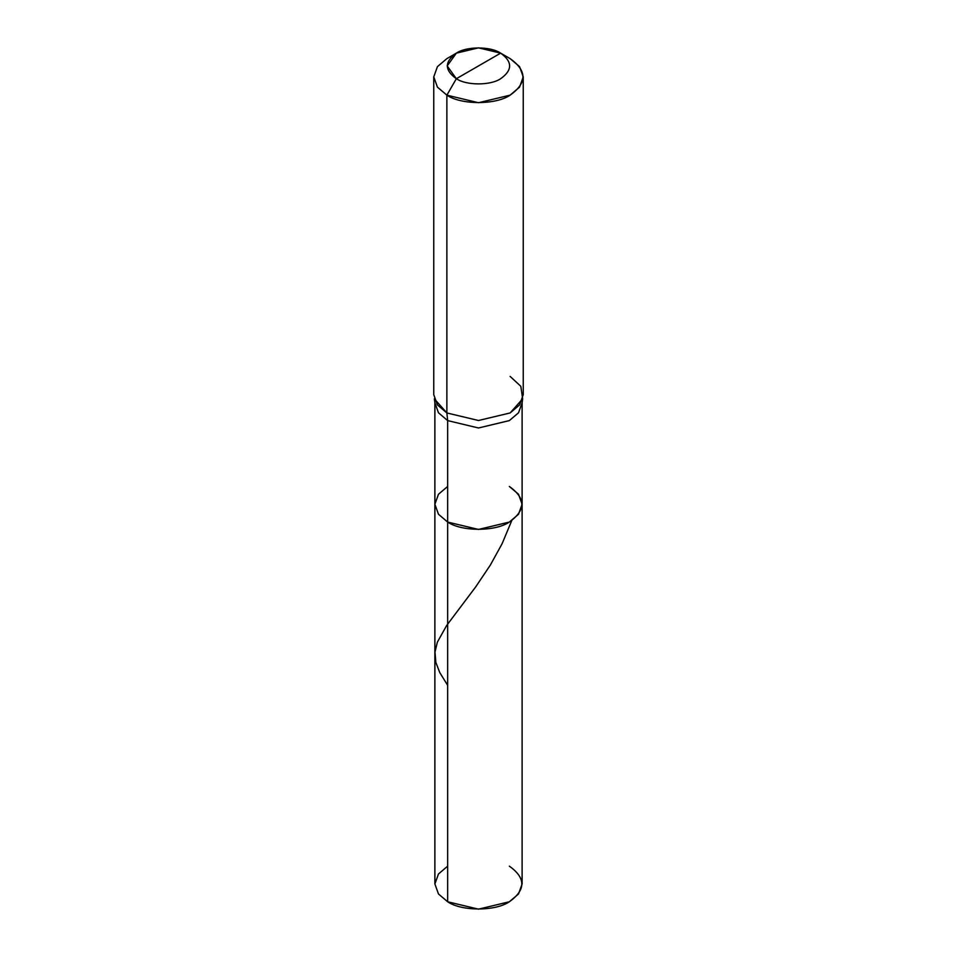 <?xml version="1.0" encoding="UTF-8"?>
<svg xmlns="http://www.w3.org/2000/svg" width="957" height="957" viewBox="0 0 957 957"><rect width="100%" height="100%" fill="white"/><g stroke="black" fill="none" stroke-linecap="round" stroke-linejoin="round"><path stroke-width="1.44" d="M522.115 504.255L518.527 514.256L509.339 522.067L478.5 529.436L447.661 522.067L447.661 420.602L446.871 412.945L478.5 420.506L510.129 412.945L522.654 398.842L522.115 402.789L518.527 412.79L509.339 420.602L478.5 427.982L447.661 420.602L438.473 412.79L434.885 402.789L434.885 883.969L438.473 893.97L447.661 901.769L447.661 420.602L478.5 427.982L509.339 420.602L518.527 412.79L522.115 402.789L522.115 883.969L518.527 893.97L509.339 901.769L478.5 909.15L447.661 901.769L447.661 522.067L438.473 514.256L434.885 504.255L438.473 494.255L447.661 486.455L438.473 494.255L434.885 504.255L438.473 514.256L447.661 522.067L478.5 529.436L509.339 522.067L518.527 514.256L522.115 504.255L518.527 494.255L509.339 486.455C525.979 498.322 525.979 510.201 509.339 522.067C495.463 531.673 461.537 531.673 447.661 522.067L438.473 514.256L434.885 504.255L438.473 514.256L447.661 522.067C461.537 531.673 495.463 531.673 509.339 522.067C525.979 510.201 525.979 498.322 509.339 486.455M447.661 866.157L438.473 873.968L434.885 883.969L438.473 893.97L447.661 901.769C461.537 911.375 495.463 911.375 509.339 901.769C525.979 889.902 525.979 878.036 509.339 866.157M478.5 65.925L456.357 78.713C444.407 70.196 444.407 61.667 456.357 53.149C466.322 46.247 490.678 46.247 500.643 53.149L456.357 78.713L446.871 95.15L478.5 102.722L510.129 95.15L519.555 87.147L523.24 76.883L519.555 66.631L510.129 58.628L500.643 53.149C512.593 61.667 512.593 70.196 500.643 78.713C490.678 85.616 466.322 85.616 456.357 78.713C466.322 85.616 490.678 85.616 500.643 78.713C512.593 70.196 512.593 61.667 500.643 53.149L478.5 65.925M522.654 398.842L520.823 386.305L510.129 376.412M523.24 76.883L523.24 394.679L519.555 404.931L510.129 412.945L478.5 420.506L446.871 412.945L446.871 95.15C461.107 105.007 495.893 105.007 510.129 95.15C527.199 82.972 527.199 70.806 510.129 58.628L500.643 53.149L478.5 47.85L456.357 53.149L447.182 65.925L456.357 78.713L446.871 95.15L437.445 87.147L433.76 76.883L437.445 66.631L446.871 58.628L437.445 66.631L433.76 76.883L437.445 87.147L446.871 95.15L446.871 412.945L434.346 398.842L434.885 402.789L438.473 412.79L447.661 420.602L446.871 412.945L437.445 404.931L433.76 394.679L433.76 76.883M447.661 685.332L439.742 672.532L435.842 662.4L434.992 652.088L437.337 642.207L446.644 625.507L475.701 586.892L490.391 565.001L502.114 543.696L511.78 520.536M500.643 53.149L510.129 58.628M456.357 53.149L446.871 58.628"/></g></svg>
